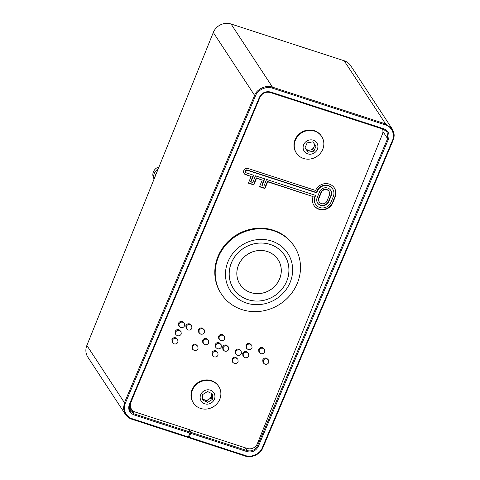<?xml version="1.0" encoding="UTF-8"?>
<svg xmlns="http://www.w3.org/2000/svg" width="480" height="480" viewBox="0 0 480 480"><rect width="100%" height="100%" fill="white"/><g stroke="black" fill="none" stroke-linecap="round" stroke-linejoin="round"><path stroke-width="0.72" d="M258.672 349.362C259.482 347.79 260.736 347.19 262.428 347.562L264.486 349.482L264.738 351.912C263.832 353.49 262.506 354.066 260.754 353.634L259.344 352.548L259.152 350.094L258.672 349.362L258.864 351.816L259.344 352.548M262.752 359.886C263.568 358.326 264.816 357.732 266.508 358.092L268.584 360.06L268.824 362.436C267.924 364.014 266.598 364.59 264.84 364.158L263.436 363.078L263.238 360.618L262.752 359.886L262.95 362.34L263.436 363.078M232.056 359.106C232.866 357.546 234.114 356.952 235.8 357.336L237.882 359.28L238.122 361.656C237.228 363.246 235.902 363.816 234.138 363.378L232.734 362.322L232.536 359.838L232.056 359.106L232.254 361.59L232.734 362.322M242.706 353.37C243.522 351.81 244.77 351.216 246.462 351.576L248.538 353.544L248.778 355.92C247.878 357.498 246.546 358.074 244.794 357.642L243.39 356.562L243.192 354.102L242.706 353.37L242.904 355.83L243.39 356.562M235.338 350.976C236.148 349.416 237.402 348.816 239.094 349.182L241.158 351.138L241.404 353.526C240.504 355.104 239.172 355.68 237.42 355.248L236.016 354.162L235.818 351.708L235.338 350.976L235.53 353.43L236.01 354.162M245.994 345.24C246.804 343.668 248.058 343.068 249.75 343.446L251.808 345.36L252.06 347.79C251.16 349.368 249.834 349.944 248.076 349.512L246.672 348.432L246.474 345.972L245.994 345.24L246.192 347.694L246.672 348.432M212.01 352.59C212.814 351.03 214.068 350.436 215.754 350.82L217.836 352.764L218.076 355.14C217.182 356.73 215.856 357.3 214.092 356.862L212.688 355.806L212.49 353.322L212.01 352.59L212.208 355.074L212.688 355.806M222.66 346.854C223.476 345.3 224.724 344.7 226.416 345.06L228.486 347.028L228.726 349.404C227.832 350.982 226.5 351.558 224.742 351.126L223.338 350.046L223.14 347.592L222.66 346.854L222.858 349.314L223.338 350.046M215.292 344.46C216.102 342.9 217.356 342.3 219.048 342.666L221.112 344.622L221.358 347.01C220.458 348.588 219.126 349.164 217.374 348.732L215.964 347.646L215.772 345.192L215.292 344.46L215.484 346.914L215.964 347.646M218.58 336.33C219.39 334.758 220.638 334.158 222.33 334.536L224.394 336.45L224.646 338.88C223.74 340.458 222.414 341.034 220.662 340.602L219.252 339.516L219.06 337.062L218.58 336.33L218.772 338.784L219.252 339.516M198.528 329.814C199.344 328.242 200.592 327.642 202.284 328.02L204.348 329.94L204.6 332.364C203.694 333.942 202.368 334.518 200.616 334.086L199.206 333L199.014 330.546L198.528 329.814L198.72 332.268L199.206 333M202.614 340.338C203.43 338.784 204.678 338.184 206.37 338.544L208.44 340.512L208.68 342.888C207.786 344.472 206.454 345.042 204.696 344.61L203.292 343.53L203.094 341.076L202.614 340.338L202.812 342.798L203.292 343.53M191.958 346.074C192.768 344.514 194.016 343.926 195.708 344.304L197.79 346.248L198.03 348.624C197.136 350.214 195.81 350.784 194.046 350.346L192.642 349.29L192.444 346.806L191.958 346.074L192.156 348.558L192.642 349.29M171.912 339.558C172.722 337.998 173.97 337.41 175.656 337.794L177.738 339.732L177.984 342.108C177.09 343.698 175.764 344.268 174 343.83L172.596 342.78L172.398 340.296L171.912 339.558L172.11 342.042L172.596 342.774M175.2 331.428C176.01 329.868 177.264 329.268 178.956 329.634L181.02 331.59L181.266 333.978C180.36 335.562 179.034 336.132 177.282 335.7L175.872 334.62L175.68 332.166L175.2 331.428L175.392 333.882L175.872 334.62M185.85 325.692C186.666 324.12 187.914 323.52 189.606 323.898L191.67 325.818L191.922 328.242C191.022 329.826 189.696 330.396 187.938 329.964L186.534 328.884L186.336 326.43L185.85 325.692L186.048 328.152L186.534 328.884M178.482 323.298C179.292 321.726 180.546 321.126 182.238 321.504L184.302 323.424L184.554 325.848C183.648 327.432 182.316 328.002 180.57 327.57L179.16 326.484L178.968 324.03L178.482 323.298L178.674 325.752L179.16 326.49M134.256 394.206L130.908 402.498A7.956 7.398 146.7 0 0 131.484 409.212A7.956 7.398 146.7 0 0 135.228 412.044L247.26 448.458A7.956 7.398 146.7 0 0 257.394 443.61L382.386 134.244A7.956 7.398 146.7 0 0 382.536 128.988M315.612 190.452L248.13 168.516A3.408 3.168 146.7 0 0 244.038 173.466A3.408 3.168 146.7 0 0 245.64 174.678L251.112 176.46L248.406 183.156L253.836 184.92L256.542 178.224L262.218 180.066L259.512 186.762L264.942 188.532L267.648 181.83L313.122 196.608A10.794 10.038 146.7 0 0 313.992 205.5A10.794 10.038 146.7 0 0 323.886 209.736A10.794 10.038 146.7 0 0 332.82 202.77L335.136 197.046A10.794 10.038 -33.3 0 0 334.35 187.932A10.794 10.038 -33.3 0 0 324.57 183.684A10.794 10.038 -33.3 0 0 315.612 190.452M131.484 409.212L130.278 407.376A7.956 7.398 -33.3 0 1 129.486 405.732M315.012 196.98A8.808 8.184 146.7 0 0 315.654 204.408A8.808 8.184 146.7 0 0 323.724 207.864A8.808 8.184 146.7 0 0 331.014 202.182L333.33 196.458A8.808 8.184 -33.3 0 0 332.688 189.024A8.808 8.184 -33.3 0 0 324.612 185.574A8.808 8.184 -33.3 0 0 317.328 191.256L316.686 192.834L247.404 170.316A1.416 1.32 146.7 0 0 245.7 172.374A1.416 1.32 146.7 0 0 246.366 172.878L253.65 175.248L250.944 181.944L252.756 182.532L255.462 175.836L264.75 178.854L262.044 185.556L263.862 186.144L266.568 179.448L315.654 195.396L315.012 196.98L314.772 196.614A8.808 8.184 146.7 0 0 315.414 204.042L315.654 204.408M316.686 192.834L316.446 192.468L317.082 190.89A8.808 8.184 -33.3 0 1 324.372 185.202A8.808 8.184 -33.3 0 1 332.448 188.658L332.688 189.024M316.446 192.468L247.164 169.95A1.416 1.32 146.7 0 0 245.46 172.008L245.7 172.374M253.302 175.134L250.698 181.578L250.944 181.944M264.408 178.74L261.804 185.184L262.044 185.556M334.23 187.752A10.794 10.038 -33.3 0 1 334.896 196.674L332.58 202.398L332.82 202.77M259.614 186.51L264.702 188.16L267.408 181.464L313.122 196.608M313.872 205.314A10.794 10.038 146.7 0 0 323.76 209.352A10.794 10.038 146.7 0 0 332.58 202.398M267.408 181.464L267.648 181.83M264.702 188.16L264.942 188.532M248.508 182.898L253.596 184.554L256.302 177.852L262.218 180.066M256.302 177.852L256.542 178.224M253.596 184.554L253.836 184.92M243.924 173.28A3.408 3.168 146.7 0 0 245.4 174.312L251.112 176.46M315.306 195.288L314.772 196.614M319.482 191.958L317.166 197.676A6.438 5.982 146.7 0 0 317.634 203.112A6.438 5.982 146.7 0 0 323.538 205.632A6.438 5.982 146.7 0 0 328.86 201.48L331.176 195.756A6.438 5.982 -33.3 0 0 330.708 190.326A6.438 5.982 -33.3 0 0 324.804 187.8A6.438 5.982 -33.3 0 0 319.482 191.958M330.582 190.146A6.438 5.982 -33.3 0 1 330.936 195.39L328.62 201.114L328.86 201.48M318.972 198.264A4.446 4.134 146.7 0 0 319.296 202.02A4.446 4.134 146.7 0 0 323.376 203.76A4.446 4.134 146.7 0 0 327.054 200.892L329.37 195.168A4.446 4.134 -33.3 0 0 329.046 191.418A4.446 4.134 -33.3 0 0 324.966 189.672A4.446 4.134 -33.3 0 0 321.288 192.54L318.972 198.264L318.732 197.898A4.446 4.134 146.7 0 0 319.056 201.654L319.296 202.02M318.732 197.898L321.048 192.174A4.446 4.134 -33.3 0 1 324.726 189.306A4.446 4.134 -33.3 0 1 328.806 191.046L329.046 191.418M317.52 202.926A6.438 5.982 146.7 0 0 323.412 205.248A6.438 5.982 146.7 0 0 328.62 201.114M178.968 324.03C179.772 322.464 181.02 321.864 182.724 322.236L182.238 321.504M182.724 322.236L184.302 323.424M186.336 326.43C187.14 324.858 188.394 324.258 190.092 324.63L189.606 323.898M190.092 324.63L191.67 325.818M175.68 332.166C176.484 330.606 177.738 330.006 179.436 330.366L178.956 329.634M179.436 330.366L181.02 331.59M172.398 340.296C173.202 338.736 174.45 338.148 176.142 338.526L175.656 337.794M176.142 338.526L177.738 339.732M192.444 346.806C193.248 345.252 194.496 344.658 196.188 345.042L195.708 344.304M196.188 345.042L197.784 346.248M203.094 341.076C203.904 339.522 205.152 338.922 206.85 339.276L206.37 338.544M206.85 339.276L208.44 340.512M199.014 330.546C199.818 328.98 201.072 328.38 202.77 328.752L202.284 328.02M202.77 328.752L204.348 329.94M219.06 337.062C219.864 335.496 221.118 334.896 222.816 335.268L222.33 334.536M222.816 335.268L224.394 336.456M215.772 345.192C216.582 343.638 217.83 343.038 219.528 343.398L219.048 342.666M219.528 343.398L221.112 344.622M223.14 347.592C223.95 346.032 225.204 345.438 226.896 345.792L226.416 345.06M226.896 345.792L228.492 347.028M212.49 353.322C213.294 351.768 214.542 351.174 216.234 351.558L215.754 350.82M216.234 351.558L217.836 352.764M246.474 345.972C247.278 344.406 248.532 343.806 250.23 344.178L249.75 343.446M250.23 344.178L251.808 345.366M235.818 351.708C236.628 350.154 237.876 349.554 239.574 349.914L239.094 349.182M239.574 349.914L241.158 351.138M243.192 354.102C243.996 352.548 245.25 351.954 246.948 352.308L246.462 351.576M246.948 352.308L248.538 353.544M232.536 359.838C233.34 358.278 234.588 357.69 236.28 358.074L235.8 357.336M236.28 358.074L237.882 359.28M263.238 360.618C264.042 359.064 265.296 358.47 266.994 358.824L266.508 358.092M266.994 358.824L268.584 360.06M259.152 350.094C259.956 348.522 261.21 347.928 262.908 348.3L262.428 347.562M262.908 348.3L264.486 349.482M250.77 292.548A22.668 21.078 146.7 0 0 276 284.856A22.668 21.078 146.7 0 0 278.01 259.608A22.668 21.078 146.7 0 0 267.342 251.538A22.668 21.078 146.7 0 0 242.112 259.236A22.668 21.078 146.7 0 0 240.102 284.484A22.668 21.078 146.7 0 0 250.77 292.548M267.354 251.502A22.71 21.114 146.7 0 0 242.082 259.212A22.71 21.114 146.7 0 0 240.072 284.508A22.71 21.114 146.7 0 0 250.758 292.584A22.71 21.114 146.7 0 0 276.03 284.88A22.71 21.114 146.7 0 0 278.04 259.584A22.71 21.114 146.7 0 0 267.354 251.502M247.914 299.616A30.486 28.344 146.7 0 0 281.844 289.272A30.486 28.344 146.7 0 0 284.544 255.318A30.486 28.344 146.7 0 0 270.198 244.47A30.486 28.344 146.7 0 0 236.268 254.82A30.486 28.344 146.7 0 0 233.568 288.774A30.486 28.344 146.7 0 0 247.914 299.616M270.21 244.434A30.528 28.38 146.7 0 0 236.238 254.796A30.528 28.38 146.7 0 0 233.538 288.792A30.528 28.38 146.7 0 0 247.902 299.652A30.528 28.38 146.7 0 0 281.868 289.296A30.528 28.38 146.7 0 0 284.574 255.294A30.528 28.38 146.7 0 0 270.21 244.434M246.522 303.072A34.302 31.896 146.7 0 0 290.226 282.174A34.302 31.896 146.7 0 0 271.59 241.02A34.302 31.896 146.7 0 0 227.886 261.912A34.302 31.896 146.7 0 0 246.522 303.072M241.938 309.6A43.548 40.494 146.7 0 0 290.4 294.816A43.548 40.494 146.7 0 0 294.258 246.312A43.548 40.494 146.7 0 0 273.768 230.82A43.548 40.494 146.7 0 0 225.3 245.598A43.548 40.494 146.7 0 0 221.442 294.102A43.548 40.494 146.7 0 0 241.938 309.6M294.258 246.312L293.856 245.7A43.548 40.494 146.7 0 0 273.366 230.208A43.548 40.494 146.7 0 0 224.898 244.986A43.548 40.494 146.7 0 0 221.04 293.49L221.442 294.102M129.816 404.592L130.368 411.066L134.094 413.874L190.29 432.138L188.106 437.502L131.97 419.232M188.436 437.166L188.832 437.736L189.222 437.262L191.016 432.372L247.212 450.636C251.76 451.608 255.168 450.042 257.442 445.938L387.6 138.636L387.102 132.036L383.478 129.27M191.016 432.372L189.18 429.582M392.97 140.52L262.86 447.696C260.838 454.008 251.01 458.55 244.986 455.964L188.892 437.73M189.222 437.262L245.418 455.526C251.1 457.968 260.37 453.684 262.284 447.744L392.448 140.448C395.424 134.856 391.578 126.312 385.458 124.914L272.34 88.152C266.658 85.71 257.388 89.988 255.474 95.928L125.316 403.23L124.446 402.714L254.61 95.412C256.632 89.106 266.46 84.558 272.484 87.15L385.602 123.912L392.124 128.82L394.038 134.646L393.03 140.472C394.02 136.812 395.334 135.048 392.124 128.826L350.712 65.718A13.92 12.942 146.7 0 0 344.16 60.762L231.042 24A13.92 12.942 146.7 0 0 213.306 32.478L86.862 345.444A13.92 12.942 146.7 0 0 87.87 357.192L125.34 414.288L123.426 408.462L124.446 402.714L86.862 345.444M131.868 419.196L125.346 414.288C126.924 416.652 129.114 418.302 131.91 419.238L131.868 419.196M190.29 432.138L188.46 429.348M130.368 411.066L130.368 411.072C129.12 409.068 128.952 406.89 129.876 404.55L259.98 97.296M125.316 403.23C122.34 408.822 126.18 417.366 132.3 418.764L188.502 437.028M211.38 393.426L211.356 397.812L208.914 399.324A4.974 4.62 146.7 0 0 211.368 395.088A4.974 4.62 146.7 0 0 210.972 393.222M218.718 386.448L218.412 385.986A15.114 14.052 146.7 0 0 198.438 382.296A15.114 14.052 146.7 0 0 193.14 402.57L193.446 403.038A15.114 14.052 146.7 0 0 213.42 406.728A15.114 14.052 146.7 0 0 218.934 386.796A15.114 14.052 146.7 0 0 218.718 386.448A15.114 14.052 146.7 0 0 198.744 382.758A15.114 14.052 146.7 0 0 193.23 402.69A15.114 14.052 146.7 0 0 193.446 403.038M201.114 400.944A7.554 7.026 146.7 0 0 211.212 402.966A7.554 7.026 146.7 0 0 213.972 393A7.554 7.026 146.7 0 0 203.874 390.978A7.554 7.026 146.7 0 0 201.114 400.944M202.686 394.536L207.57 391.518L212.424 393.954L212.4 399.402L207.516 402.42L202.662 399.99L202.686 394.536M211.356 397.812L212.4 399.402M206.472 400.83L204.042 399.612A4.974 4.62 146.7 0 0 208.914 399.324L206.472 400.83L207.516 402.42M202.668 398.538A4.974 4.62 146.7 0 0 204.042 399.612L202.668 398.922M314.958 144.63L312.828 149.58L310.038 150.084A4.974 4.62 146.7 0 0 313.938 147.006A4.974 4.62 146.7 0 0 314.016 143.466M321.678 136.506L321.372 136.044A15.114 14.052 146.7 0 0 306.99 130.2A15.114 14.052 146.7 0 0 296.106 152.628L296.412 153.09A15.114 14.052 146.7 0 0 310.794 158.934A15.114 14.052 146.7 0 0 323.742 142.152A15.114 14.052 146.7 0 0 321.678 136.506A15.114 14.052 146.7 0 0 307.296 130.668A15.114 14.052 146.7 0 0 294.348 147.45A15.114 14.052 146.7 0 0 296.412 153.09M303.156 148.35A7.554 7.026 146.7 0 0 311.382 154.092A7.554 7.026 146.7 0 0 317.856 145.704A7.554 7.026 146.7 0 0 309.63 139.962A7.554 7.026 146.7 0 0 303.156 148.35M307.14 142.884L312.72 141.876L316.092 146.022L313.872 151.176L308.292 152.178L304.926 148.032L307.14 142.884M312.828 149.58L313.872 151.176M307.248 150.588L305.562 148.518A4.974 4.62 146.7 0 0 310.038 150.084L307.248 150.588L308.292 152.178M305.058 147.726A4.974 4.62 146.7 0 0 305.562 148.518L305.01 147.834M159 166.89A8.112 7.542 146.7 0 0 153.408 171.882A8.112 7.542 146.7 0 0 154.074 178.848M158.076 169.17A8.352 7.764 146.7 0 0 154.284 173.484A8.352 7.764 146.7 0 0 154.116 178.974M156.33 173.508A8.352 7.764 146.7 0 0 155.406 175.2A8.352 7.764 146.7 0 0 154.908 177.024M317.082 190.89L317.328 191.256M247.164 169.95L247.404 170.316M334.896 196.674L335.136 197.046M245.4 174.312L245.64 174.678M330.936 195.39L331.176 195.756M321.048 192.174L321.288 192.54M190.146 433.14L133.95 414.876L134.094 413.874L129.33 406.614M133.95 414.876C129.36 412.824 127.812 409.374 129.288 404.52L259.452 97.224C261.942 92.7 265.692 90.972 270.696 92.034L383.808 128.802C388.398 130.854 389.952 134.304 388.47 139.152L387.6 138.636L382.95 131.544M388.47 139.152L258.306 446.454L256.746 444.882M258.306 446.454C255.816 450.978 252.066 452.706 247.062 451.638L247.212 450.636L245.376 447.846M385.458 124.914L385.602 123.912L344.16 60.762M272.34 88.152L272.484 87.15L231.042 24M255.474 95.928L254.61 95.412L213.306 32.478M383.808 128.802L383.418 129.276L270.36 92.508M247.062 451.638L190.866 433.374M129.288 404.52L129.876 404.55L260.028 97.176M259.452 97.224L260.04 97.248C262.302 93.084 265.722 91.506 270.3 92.508L270.258 92.472M270.696 92.034L270.3 92.508L383.418 129.276L387.102 132.042M245.418 455.526L244.986 455.964M262.284 447.744L262.86 447.696M392.448 140.448L393.03 140.472L262.872 447.774C258.96 455.022 253.008 457.764 245.028 456L188.832 437.736M132.3 418.764L131.91 419.238L188.106 437.502M277.326 258.564L278.01 259.608M284.544 255.318L283.746 254.106M233.568 288.774L232.776 287.562M239.418 283.44L240.102 284.484"/></g></svg>
